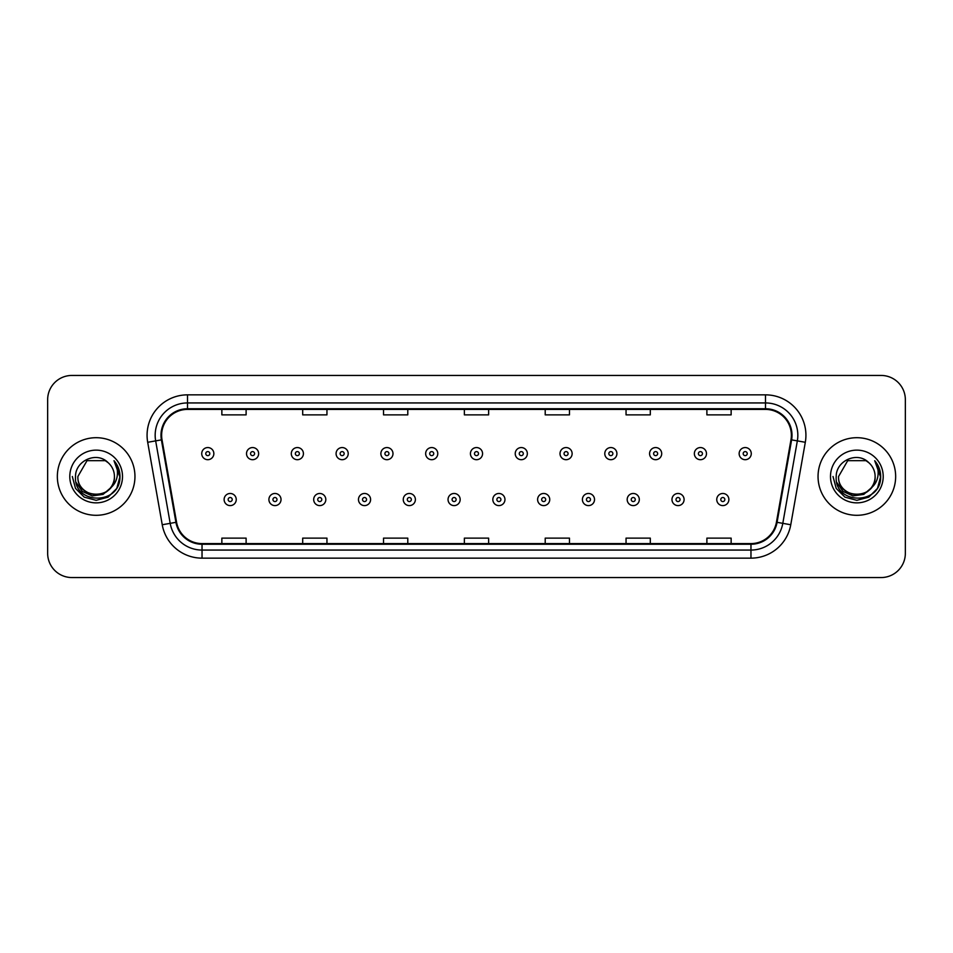 <?xml version="1.0" encoding="UTF-8"?>
<svg xmlns="http://www.w3.org/2000/svg" width="953" height="953" viewBox="0 0 953 953"><rect width="100%" height="100%" fill="white"/><g stroke="black" fill="none" stroke-linecap="round" stroke-linejoin="round"><path stroke-width="1.43" d="M57.347 476.5A38.799 38.799 0 0 0 96.158 515.299A38.799 38.799 0 0 0 134.957 476.5A38.799 38.799 0 0 0 96.158 437.701A38.799 38.799 0 0 0 57.347 476.5A38.799 38.799 0 0 0 96.158 515.299A38.799 38.799 0 0 0 134.957 476.5A38.799 38.799 0 0 0 96.158 437.701A38.799 38.799 0 0 0 57.347 476.5M818.043 476.5A38.799 38.799 0 0 0 856.842 515.299A38.799 38.799 0 0 0 895.653 476.5A38.799 38.799 0 0 0 856.842 437.701A38.799 38.799 0 0 0 818.043 476.5A38.799 38.799 0 0 0 856.842 515.299A38.799 38.799 0 0 0 895.653 476.5A38.799 38.799 0 0 0 856.842 437.701A38.799 38.799 0 0 0 818.043 476.5M161.629 435.271A25.874 25.874 0 0 1 187.503 409.409L765.497 409.409A25.874 25.874 0 0 1 790.978 439.762L776.433 522.22A25.874 25.874 0 0 1 750.964 543.591L202.036 543.591A25.874 25.874 0 0 1 176.567 522.22L162.022 439.762A25.874 25.874 0 0 1 161.629 435.271M160.986 435.271A26.517 26.517 0 0 0 161.391 439.881L175.924 522.327A26.517 26.517 0 0 0 202.036 544.246L750.964 544.246A26.517 26.517 0 0 0 777.076 522.327L791.609 439.881A26.517 26.517 0 0 0 765.497 408.754L187.503 408.754A26.517 26.517 0 0 0 160.986 435.271M147.691 442.287A40.419 40.419 0 0 1 187.503 394.852L765.497 394.852A40.419 40.419 0 0 1 805.309 442.287L790.764 524.746A40.419 40.419 0 0 1 750.964 558.148L202.036 558.148A40.419 40.419 0 0 1 162.236 524.746L147.691 442.287L155.661 440.882A32.331 32.331 0 0 1 187.503 402.94L765.497 402.94A32.331 32.331 0 0 1 797.339 440.882L782.806 523.34A32.331 32.331 0 0 1 750.964 550.06L202.036 550.06A32.331 32.331 0 0 1 170.194 523.34L155.661 440.882A32.331 32.331 0 0 1 155.16 435.271M905.35 399.7A24.254 24.254 0 0 0 881.096 375.446L71.904 375.446A24.254 24.254 0 0 0 47.65 399.7L47.65 553.3A24.254 24.254 0 0 0 71.904 577.554L881.096 577.554A24.254 24.254 0 0 0 905.35 553.3L905.35 399.7L905.35 553.3M777.076 522.327L782.806 523.34L797.339 440.882L805.309 442.287M464.373 409.409L464.373 414.877L488.627 414.877L488.627 409.409M383.535 409.409L383.535 414.877L407.789 414.877L407.789 409.409M302.697 409.409L302.697 414.877L326.95 414.877L326.95 409.409M221.858 409.409L221.858 414.877L246.112 414.877L246.112 409.409M545.211 409.409L545.211 414.877L569.465 414.877L569.465 409.409M626.05 409.409L626.05 414.877L650.303 414.877L650.303 409.409M706.888 409.409L706.888 414.877L731.142 414.877L731.142 409.409M488.627 543.591L488.627 538.123L464.373 538.123L464.373 543.591M407.789 543.591L407.789 538.123L383.535 538.123L383.535 543.591M326.95 543.591L326.95 538.123L302.697 538.123L302.697 543.591M246.112 543.591L246.112 538.123L221.858 538.123L221.858 543.591M569.465 543.591L569.465 538.123L545.211 538.123L545.211 543.591M650.303 543.591L650.303 538.123L626.05 538.123L626.05 543.591M731.142 543.591L731.142 538.123L706.888 538.123L706.888 543.591M47.65 399.7L47.65 553.3M881.096 375.446L71.904 375.446M71.904 577.554L881.096 577.554M213.853 453.628A6.063 6.063 0 0 1 207.79 459.691A6.063 6.063 0 0 1 201.726 453.628A6.063 6.063 0 0 1 207.79 447.565A6.063 6.063 0 0 1 213.853 453.628A6.063 6.063 0 0 0 207.79 447.565A6.063 6.063 0 0 0 201.726 453.628M224.122 499.539A6.063 6.063 0 0 1 230.185 493.475A6.063 6.063 0 0 1 236.249 499.539A6.063 6.063 0 0 1 230.185 505.602A6.063 6.063 0 0 1 224.122 499.539A6.063 6.063 0 0 0 230.185 505.602A6.063 6.063 0 0 0 236.249 499.539M258.644 453.628A6.063 6.063 0 0 1 252.581 459.691A6.063 6.063 0 0 1 246.517 453.628A6.063 6.063 0 0 1 252.581 447.565A6.063 6.063 0 0 1 258.644 453.628A6.063 6.063 0 0 0 252.581 447.565A6.063 6.063 0 0 0 246.517 453.628M303.423 453.628A6.063 6.063 0 0 1 297.36 459.691A6.063 6.063 0 0 1 291.296 453.628A6.063 6.063 0 0 1 297.36 447.565A6.063 6.063 0 0 1 303.423 453.628A6.063 6.063 0 0 0 297.36 447.565A6.063 6.063 0 0 0 291.296 453.628M348.214 453.628A6.063 6.063 0 0 1 342.151 459.691A6.063 6.063 0 0 1 336.087 453.628A6.063 6.063 0 0 1 342.151 447.565A6.063 6.063 0 0 1 348.214 453.628A6.063 6.063 0 0 0 342.151 447.565A6.063 6.063 0 0 0 336.087 453.628M392.993 453.628A6.063 6.063 0 0 1 386.93 459.691A6.063 6.063 0 0 1 380.866 453.628A6.063 6.063 0 0 1 386.93 447.565A6.063 6.063 0 0 1 392.993 453.628A6.063 6.063 0 0 0 386.93 447.565A6.063 6.063 0 0 0 380.866 453.628M268.901 499.539A6.063 6.063 0 0 1 274.964 493.475A6.063 6.063 0 0 1 281.028 499.539A6.063 6.063 0 0 1 274.964 505.602A6.063 6.063 0 0 1 268.901 499.539A6.063 6.063 0 0 0 274.964 505.602A6.063 6.063 0 0 0 281.028 499.539M313.692 499.539A6.063 6.063 0 0 1 319.755 493.475A6.063 6.063 0 0 1 325.819 499.539A6.063 6.063 0 0 1 319.755 505.602A6.063 6.063 0 0 1 313.692 499.539A6.063 6.063 0 0 0 319.755 505.602A6.063 6.063 0 0 0 325.819 499.539M358.471 499.539A6.063 6.063 0 0 1 364.534 493.475A6.063 6.063 0 0 1 370.598 499.539A6.063 6.063 0 0 1 364.534 505.602A6.063 6.063 0 0 1 358.471 499.539A6.063 6.063 0 0 0 364.534 505.602A6.063 6.063 0 0 0 370.598 499.539M114.431 476.5C115.551 500.075 76.764 500.075 77.884 476.5L87.021 460.668L105.295 460.668L108.13 462.693C96.908 450.936 75.323 460.621 75.525 476.5C73.464 504.709 119.208 505.447 119.947 477.87L119.983 476.5C119.911 470.508 117.922 465.243 114.003 460.704C116.981 465.6 118.029 470.865 117.148 476.5C116.302 481.289 113.967 485.208 110.155 488.246A18.274 18.274 0 0 0 114.431 476.5C115.551 500.075 76.764 500.075 77.884 476.5C76.764 500.075 115.551 500.075 114.431 476.5A18.274 18.274 0 0 0 108.13 462.693M110.155 488.246C100.458 501.349 76.931 492.963 77.884 476.5M111.322 487.257L103.067 494.404L92.262 495.905L82.303 491.403L76.085 482.432M69.795 476.5A26.362 26.362 0 0 0 96.158 502.862A26.362 26.362 0 0 0 122.508 476.5A26.362 26.362 0 0 0 96.158 450.138A26.362 26.362 0 0 0 69.795 476.5M114.003 460.704L119.971 477.191L118.863 469.281L119.971 477.191L118.863 469.281L119.971 477.191L114.181 460.907L119.971 477.191L114.181 460.907L119.983 476.5L116.79 488.412L108.07 497.144L96.158 500.337L84.233 497.144L75.513 488.412L72.321 476.5M114.181 460.907L119.971 477.203M875.116 476.5C876.236 500.075 837.449 500.075 838.569 476.5L847.705 460.668L865.979 460.668L868.814 462.693C857.605 450.936 836.007 460.621 836.21 476.5C834.161 504.709 879.905 505.447 880.643 477.87L880.679 476.5C880.608 470.508 878.618 465.243 874.699 460.704C877.677 465.6 878.726 470.865 877.844 476.5C876.998 481.289 874.663 485.208 870.851 488.246A18.274 18.274 0 0 0 875.116 476.5C876.236 500.075 837.449 500.075 838.569 476.5C837.449 500.075 876.236 500.075 875.116 476.5A18.274 18.274 0 0 0 868.814 462.693M870.851 488.246C861.155 501.349 837.616 492.963 838.569 476.5M872.019 487.257L863.763 494.404L852.947 495.905L843 491.403L836.782 482.432M830.492 476.5A26.362 26.362 0 0 0 856.842 502.862A26.362 26.362 0 0 0 883.205 476.5A26.362 26.362 0 0 0 856.842 450.138A26.362 26.362 0 0 0 830.492 476.5M874.699 460.704L880.667 477.191L879.559 469.281L880.679 476.5M833.017 476.5L836.21 488.412L844.93 497.144L856.842 500.337L868.767 497.144L877.487 488.412L880.679 476.5L874.878 460.907L880.667 477.191L875.045 461.121M874.878 460.907L880.667 477.203M437.772 453.628A6.063 6.063 0 0 1 431.721 459.691A6.063 6.063 0 0 1 425.657 453.628A6.063 6.063 0 0 1 431.721 447.565A6.063 6.063 0 0 1 437.772 453.628A6.063 6.063 0 0 0 431.721 447.565A6.063 6.063 0 0 0 425.657 453.628M482.563 453.628A6.063 6.063 0 0 1 476.5 459.691A6.063 6.063 0 0 1 470.437 453.628A6.063 6.063 0 0 1 476.5 447.565A6.063 6.063 0 0 1 482.563 453.628A6.063 6.063 0 0 0 476.5 447.565A6.063 6.063 0 0 0 470.437 453.628M527.343 453.628A6.063 6.063 0 0 1 521.279 459.691A6.063 6.063 0 0 1 515.228 453.628A6.063 6.063 0 0 1 521.279 447.565A6.063 6.063 0 0 1 527.343 453.628A6.063 6.063 0 0 0 521.279 447.565A6.063 6.063 0 0 0 515.228 453.628M403.262 499.539A6.063 6.063 0 0 1 409.325 493.475A6.063 6.063 0 0 1 415.389 499.539A6.063 6.063 0 0 1 409.325 505.602A6.063 6.063 0 0 1 403.262 499.539A6.063 6.063 0 0 0 409.325 505.602A6.063 6.063 0 0 0 415.389 499.539M448.041 499.539A6.063 6.063 0 0 1 454.104 493.475A6.063 6.063 0 0 1 460.168 499.539A6.063 6.063 0 0 1 454.104 505.602A6.063 6.063 0 0 1 448.041 499.539A6.063 6.063 0 0 0 454.104 505.602A6.063 6.063 0 0 0 460.168 499.539M492.832 499.539A6.063 6.063 0 0 1 498.895 493.475A6.063 6.063 0 0 1 504.959 499.539A6.063 6.063 0 0 1 498.895 505.602A6.063 6.063 0 0 1 492.832 499.539A6.063 6.063 0 0 0 498.895 505.602A6.063 6.063 0 0 0 504.959 499.539M572.134 453.628A6.063 6.063 0 0 1 566.07 459.691A6.063 6.063 0 0 1 560.007 453.628A6.063 6.063 0 0 1 566.07 447.565A6.063 6.063 0 0 1 572.134 453.628A6.063 6.063 0 0 0 566.07 447.565A6.063 6.063 0 0 0 560.007 453.628M616.913 453.628A6.063 6.063 0 0 1 610.849 459.691A6.063 6.063 0 0 1 604.786 453.628A6.063 6.063 0 0 1 610.849 447.565A6.063 6.063 0 0 1 616.913 453.628A6.063 6.063 0 0 0 610.849 447.565A6.063 6.063 0 0 0 604.786 453.628M661.704 453.628A6.063 6.063 0 0 1 655.64 459.691A6.063 6.063 0 0 1 649.577 453.628A6.063 6.063 0 0 1 655.64 447.565A6.063 6.063 0 0 1 661.704 453.628A6.063 6.063 0 0 0 655.64 447.565A6.063 6.063 0 0 0 649.577 453.628M706.483 453.628A6.063 6.063 0 0 1 700.419 459.691A6.063 6.063 0 0 1 694.356 453.628A6.063 6.063 0 0 1 700.419 447.565A6.063 6.063 0 0 1 706.483 453.628A6.063 6.063 0 0 0 700.419 447.565A6.063 6.063 0 0 0 694.356 453.628M751.274 453.628A6.063 6.063 0 0 1 745.21 459.691A6.063 6.063 0 0 1 739.147 453.628A6.063 6.063 0 0 1 745.21 447.565A6.063 6.063 0 0 1 751.274 453.628A6.063 6.063 0 0 0 745.21 447.565A6.063 6.063 0 0 0 739.147 453.628M537.611 499.539A6.063 6.063 0 0 1 543.675 493.475A6.063 6.063 0 0 1 549.738 499.539A6.063 6.063 0 0 1 543.675 505.602A6.063 6.063 0 0 1 537.611 499.539A6.063 6.063 0 0 0 543.675 505.602A6.063 6.063 0 0 0 549.738 499.539M582.402 499.539A6.063 6.063 0 0 1 588.466 493.475A6.063 6.063 0 0 1 594.529 499.539A6.063 6.063 0 0 1 588.466 505.602A6.063 6.063 0 0 1 582.402 499.539A6.063 6.063 0 0 0 588.466 505.602A6.063 6.063 0 0 0 594.529 499.539M627.181 499.539A6.063 6.063 0 0 1 633.245 493.475A6.063 6.063 0 0 1 639.308 499.539A6.063 6.063 0 0 1 633.245 505.602A6.063 6.063 0 0 1 627.181 499.539A6.063 6.063 0 0 0 633.245 505.602A6.063 6.063 0 0 0 639.308 499.539M671.972 499.539A6.063 6.063 0 0 1 678.036 493.475A6.063 6.063 0 0 1 684.099 499.539A6.063 6.063 0 0 1 678.036 505.602A6.063 6.063 0 0 1 671.972 499.539A6.063 6.063 0 0 0 678.036 505.602A6.063 6.063 0 0 0 684.099 499.539M716.751 499.539A6.063 6.063 0 0 1 722.815 493.475A6.063 6.063 0 0 1 728.878 499.539A6.063 6.063 0 0 1 722.815 505.602A6.063 6.063 0 0 1 716.751 499.539A6.063 6.063 0 0 0 722.815 505.602A6.063 6.063 0 0 0 728.878 499.539M765.497 394.852L765.497 408.754M155.661 440.882L161.391 439.881M202.036 558.148L202.036 544.246M750.964 544.246L750.964 558.148M162.236 524.746L175.924 522.327M791.609 439.881L797.339 440.882M187.503 394.852L187.503 408.754M782.806 523.34L790.764 524.746M205.777 453.628A2.025 2.025 0 0 0 207.79 455.641A2.025 2.025 0 0 0 209.815 453.628A2.025 2.025 0 0 0 207.79 451.603A2.025 2.025 0 0 0 205.777 453.628M232.21 499.539A2.025 2.025 0 0 0 230.185 497.514A2.025 2.025 0 0 0 228.16 499.539A2.025 2.025 0 0 0 230.185 501.564A2.025 2.025 0 0 0 232.21 499.539M250.556 453.628A2.025 2.025 0 0 0 252.581 455.641A2.025 2.025 0 0 0 254.594 453.628A2.025 2.025 0 0 0 252.581 451.603A2.025 2.025 0 0 0 250.556 453.628M295.335 453.628A2.025 2.025 0 0 0 297.36 455.641A2.025 2.025 0 0 0 299.385 453.628A2.025 2.025 0 0 0 297.36 451.603A2.025 2.025 0 0 0 295.335 453.628M340.126 453.628A2.025 2.025 0 0 0 342.151 455.641A2.025 2.025 0 0 0 344.164 453.628A2.025 2.025 0 0 0 342.151 451.603A2.025 2.025 0 0 0 340.126 453.628M384.905 453.628A2.025 2.025 0 0 0 386.93 455.641A2.025 2.025 0 0 0 388.955 453.628A2.025 2.025 0 0 0 386.93 451.603A2.025 2.025 0 0 0 384.905 453.628M276.989 499.539A2.025 2.025 0 0 0 274.964 497.514A2.025 2.025 0 0 0 272.951 499.539A2.025 2.025 0 0 0 274.964 501.564A2.025 2.025 0 0 0 276.989 499.539M321.769 499.539A2.025 2.025 0 0 0 319.755 497.514A2.025 2.025 0 0 0 317.73 499.539A2.025 2.025 0 0 0 319.755 501.564A2.025 2.025 0 0 0 321.769 499.539M366.56 499.539A2.025 2.025 0 0 0 364.534 497.514A2.025 2.025 0 0 0 362.521 499.539A2.025 2.025 0 0 0 364.534 501.564A2.025 2.025 0 0 0 366.56 499.539M429.696 453.628A2.025 2.025 0 0 0 431.721 455.641A2.025 2.025 0 0 0 433.734 453.628A2.025 2.025 0 0 0 431.721 451.603A2.025 2.025 0 0 0 429.696 453.628M474.475 453.628A2.025 2.025 0 0 0 476.5 455.641A2.025 2.025 0 0 0 478.525 453.628A2.025 2.025 0 0 0 476.5 451.603A2.025 2.025 0 0 0 474.475 453.628M519.266 453.628A2.025 2.025 0 0 0 521.279 455.641A2.025 2.025 0 0 0 523.304 453.628A2.025 2.025 0 0 0 521.279 451.603A2.025 2.025 0 0 0 519.266 453.628M411.339 499.539A2.025 2.025 0 0 0 409.325 497.514A2.025 2.025 0 0 0 407.3 499.539A2.025 2.025 0 0 0 409.325 501.564A2.025 2.025 0 0 0 411.339 499.539M456.13 499.539A2.025 2.025 0 0 0 454.104 497.514A2.025 2.025 0 0 0 452.091 499.539A2.025 2.025 0 0 0 454.104 501.564A2.025 2.025 0 0 0 456.13 499.539M500.909 499.539A2.025 2.025 0 0 0 498.895 497.514A2.025 2.025 0 0 0 496.87 499.539A2.025 2.025 0 0 0 498.895 501.564A2.025 2.025 0 0 0 500.909 499.539M564.045 453.628A2.025 2.025 0 0 0 566.07 455.641A2.025 2.025 0 0 0 568.095 453.628A2.025 2.025 0 0 0 566.07 451.603A2.025 2.025 0 0 0 564.045 453.628M608.836 453.628A2.025 2.025 0 0 0 610.849 455.641A2.025 2.025 0 0 0 612.874 453.628A2.025 2.025 0 0 0 610.849 451.603A2.025 2.025 0 0 0 608.836 453.628M653.615 453.628A2.025 2.025 0 0 0 655.64 455.641A2.025 2.025 0 0 0 657.665 453.628A2.025 2.025 0 0 0 655.64 451.603A2.025 2.025 0 0 0 653.615 453.628M698.406 453.628A2.025 2.025 0 0 0 700.419 455.641A2.025 2.025 0 0 0 702.444 453.628A2.025 2.025 0 0 0 700.419 451.603A2.025 2.025 0 0 0 698.406 453.628M743.185 453.628A2.025 2.025 0 0 0 745.21 455.641A2.025 2.025 0 0 0 747.223 453.628A2.025 2.025 0 0 0 745.21 451.603A2.025 2.025 0 0 0 743.185 453.628M545.7 499.539A2.025 2.025 0 0 0 543.675 497.514A2.025 2.025 0 0 0 541.661 499.539A2.025 2.025 0 0 0 543.675 501.564A2.025 2.025 0 0 0 545.7 499.539M590.479 499.539A2.025 2.025 0 0 0 588.466 497.514A2.025 2.025 0 0 0 586.44 499.539A2.025 2.025 0 0 0 588.466 501.564A2.025 2.025 0 0 0 590.479 499.539M635.27 499.539A2.025 2.025 0 0 0 633.245 497.514A2.025 2.025 0 0 0 631.231 499.539A2.025 2.025 0 0 0 633.245 501.564A2.025 2.025 0 0 0 635.27 499.539M680.049 499.539A2.025 2.025 0 0 0 678.036 497.514A2.025 2.025 0 0 0 676.011 499.539A2.025 2.025 0 0 0 678.036 501.564A2.025 2.025 0 0 0 680.049 499.539M724.84 499.539A2.025 2.025 0 0 0 722.815 497.514A2.025 2.025 0 0 0 720.79 499.539A2.025 2.025 0 0 0 722.815 501.564A2.025 2.025 0 0 0 724.84 499.539"/></g></svg>
